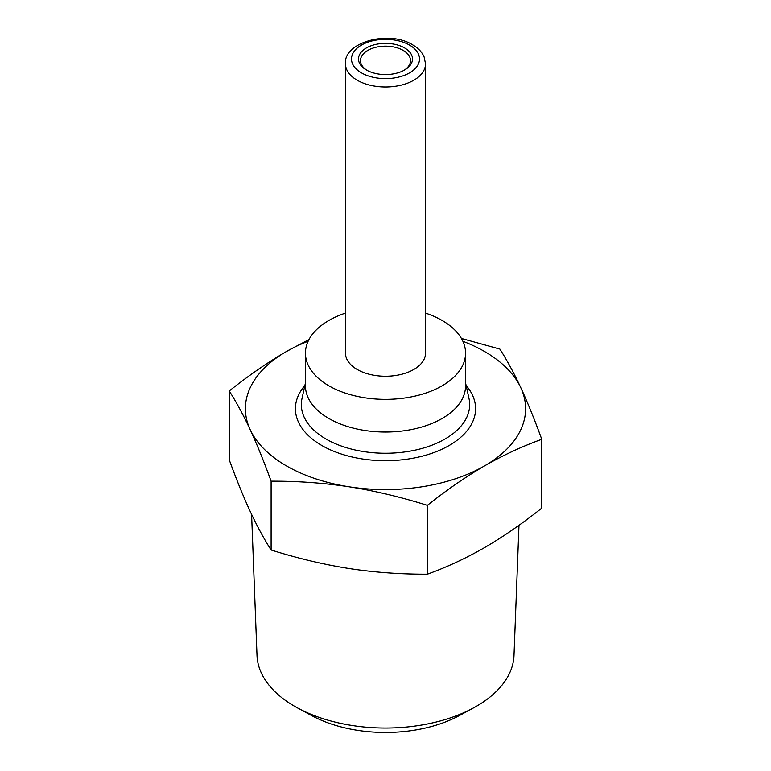 <?xml version="1.0" encoding="UTF-8"?>
<svg xmlns="http://www.w3.org/2000/svg" width="771" height="771" viewBox="0 0 771 771"><rect width="100%" height="100%" fill="white"/><g stroke="black" fill="none" stroke-linecap="round" stroke-linejoin="round"><path stroke-width="1.16" d="M345.475 313.103A80.059 46.221 0 0 0 305.441 353.128L305.441 385.818A80.059 46.221 0 0 0 328.889 418.499A80.059 46.221 0 0 0 416.138 428.522A80.059 46.221 0 0 0 465.559 385.818L465.559 353.128A80.059 46.221 0 0 0 442.111 320.447A80.059 46.221 0 0 0 425.525 313.103M305.441 353.128A80.059 46.221 0 0 0 328.889 385.818A80.059 46.221 0 0 0 416.138 395.831A80.059 46.221 0 0 0 465.559 353.128M345.475 63.877L345.475 353.128A40.025 23.111 0 0 0 357.195 369.473A40.025 23.111 0 0 0 400.814 374.484A40.025 23.111 0 0 0 425.525 353.128L425.525 63.877L424.175 57.102C422.171 52.255 418.296 48.149 412.562 44.795C388.806 29.799 343.191 42.376 345.475 63.877A40.025 23.111 0 0 0 357.195 80.223A40.025 23.111 0 0 0 400.814 85.234A40.025 23.111 0 0 0 425.525 63.877M367.131 70.421A25.019 14.447 180 0 1 360.481 60.61A25.019 14.447 180 0 1 375.93 47.272A25.019 14.447 180 0 1 403.194 50.404A25.019 14.447 180 0 1 410.519 60.61A25.019 14.447 180 0 1 403.869 70.421M366.398 70.007A27.024 15.603 0 0 0 404.602 70.007A27.024 15.603 0 0 0 404.602 47.947A27.024 15.603 0 0 0 366.398 47.947A27.024 15.603 0 0 0 366.398 70.007L366.398 70.007M461.415 338.45L499.887 349.09C507.067 360.308 514.045 373.193 520.83 387.755A140.1 80.888 0 0 0 484.564 351.499A140.1 80.888 0 0 0 462.87 341.264M349.244 486.819C323.926 482.964 297.885 481.075 271.113 481.181C263.933 461.482 256.955 444.298 250.17 429.63A140.1 80.888 0 0 0 286.436 465.886A140.1 80.888 0 0 0 349.244 486.819A140.1 80.888 0 0 0 484.564 465.886A140.1 80.888 0 0 0 520.83 387.755C527.605 402.423 534.592 419.607 541.762 439.306C522.16 446.38 503.097 455.247 484.564 465.886C466.031 476.642 446.968 489.797 427.375 505.352C400.592 496.967 374.552 490.79 349.244 486.819M308.13 341.264A140.1 80.888 0 0 0 286.436 351.499A140.1 80.888 0 0 0 250.17 429.63C243.395 415.068 236.408 402.173 229.238 390.964L229.238 459.786C236.408 479.466 243.385 496.649 250.17 511.337C256.965 525.918 263.942 538.804 271.113 550.002C297.847 558.377 323.897 564.555 349.244 568.535C374.581 572.4 400.631 574.279 427.375 574.183C446.949 567.119 466.012 558.252 484.564 547.593C503.116 536.828 522.189 523.673 541.762 508.137L541.762 439.306M518.979 525.282L513.997 655.466A128.526 74.209 180 0 1 473.404 707.961A128.526 74.209 180 0 1 297.596 707.961A128.526 74.209 180 0 1 294.618 706.294A128.526 74.209 180 0 1 257.003 655.466L251.597 514.373M297.596 707.961L311.715 715.604A107.892 62.287 0 0 0 459.285 715.604L473.404 707.961M427.375 574.183L427.375 505.352M271.113 550.002L271.113 481.181M229.238 390.964C248.84 375.4 267.903 362.245 286.436 351.499L308.978 339.548M409.555 45.094A34.02 19.641 180 0 1 409.555 72.869A34.02 19.641 180 0 1 361.445 72.869A34.02 19.641 180 0 1 361.445 45.094A34.02 19.641 180 0 1 409.555 45.094M465.559 382.888L468.999 398.52A84.174 48.602 180 0 1 422.566 448.288A84.174 48.602 180 0 1 325.979 439.017A84.174 48.602 180 0 1 302.001 398.52L305.441 382.888M304.863 385.5A90.091 52.014 0 0 0 321.796 445.474A90.091 52.014 0 0 0 438.121 450.91A90.091 52.014 0 0 0 466.137 385.5"/></g></svg>

